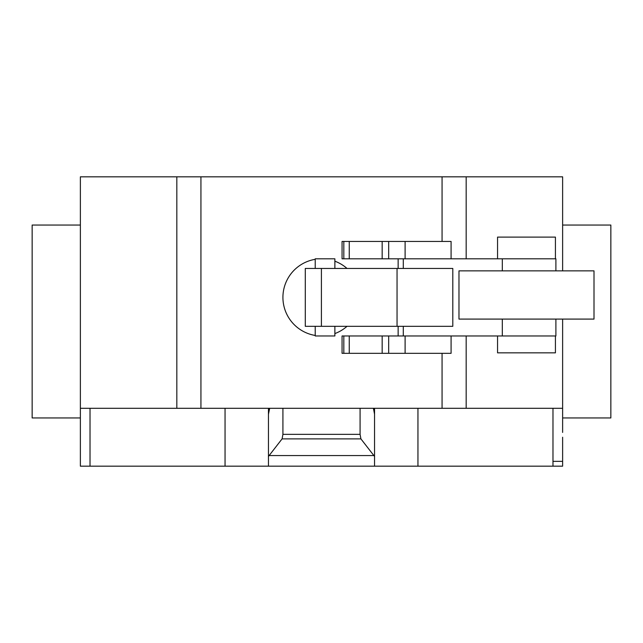 <?xml version="1.0" encoding="UTF-8"?>
<svg xmlns="http://www.w3.org/2000/svg" width="643" height="643" viewBox="0 0 643 643"><rect width="100%" height="100%" fill="white"/><g stroke="black" fill="none" stroke-linecap="round" stroke-linejoin="round"><path stroke-width="0.96" d="M497.553 335.967L497.553 352.846L555.423 352.846L555.423 335.967M555.423 258.808L555.423 237.106L497.553 237.106L497.553 258.808M451.081 258.808L451.081 241.446L342.06 241.446L342.06 258.808L398.138 258.808L398.138 268.452M343.82 241.446L343.82 258.808M349.245 241.446L349.245 258.808M382.159 241.446L382.159 258.808M388.685 241.446L388.685 258.808M398.138 326.322L398.138 335.967L342.06 335.967L342.06 353.329L451.081 353.329L451.081 335.967M343.82 335.967L343.82 353.329M349.245 335.967L349.245 353.329M382.159 335.967L382.159 353.329M388.685 335.967L388.685 353.329M594.003 319.089L594.003 270.864L458.973 270.864L458.973 319.089L594.003 319.089M315.223 326.322L315.223 335.967L334.874 335.967L334.874 326.322M334.874 268.452L334.874 258.808L315.223 258.808L315.223 268.452M397.044 268.452L305.288 268.452L305.288 326.322L452.801 326.322L452.801 268.452L397.044 268.452L397.044 326.322M398.138 335.967L555.898 335.967L555.898 319.089M555.898 270.864L555.898 258.808L398.138 258.808M562.625 225.05L610.85 225.05L610.85 417.95L562.625 417.95M80.375 225.05L32.15 225.05L32.15 417.95L80.375 417.95L80.375 176.825L200.938 176.825L200.938 408.305L442.062 408.305L442.062 353.329M562.625 432.417L562.625 319.089M562.625 270.864L562.625 176.825L200.938 176.825M562.625 408.305L466.175 408.305L466.175 335.967M466.175 258.808L466.175 176.825M562.625 437.24L562.625 466.175L268.452 466.175L268.452 456.434L282.092 438.88L282.92 434.346L360.08 434.346L360.908 438.88L374.547 456.434L374.547 466.175M360.908 438.88L282.092 438.88M360.08 408.305L360.08 434.346M282.92 408.305L282.92 434.346M373.422 408.305L374.547 414.205L374.547 456.434M374.547 414.205L374.547 408.844L373.422 408.844M374.547 408.305L374.547 408.844M225.05 408.305L225.05 466.175L268.452 466.175M268.452 456.434L268.452 414.205L269.578 408.844L268.452 408.844L268.452 461.352M268.452 408.844L268.452 408.305M269.578 408.844L269.578 408.305M80.375 432.417L80.375 408.305L176.825 408.305L176.825 176.825M176.825 408.305L200.938 408.305M442.062 241.446L442.062 176.825M442.062 408.305L466.175 408.305M225.05 466.175L80.375 466.175L80.375 424.701M405.106 241.446L405.106 258.808M405.106 335.967L405.106 353.329M321.404 268.452L321.404 326.322M403.29 326.322L403.29 335.967M502.312 258.808L502.312 270.864M502.312 319.089L502.312 335.967M403.29 258.808L403.29 268.452M552.98 466.175L552.98 461.352L562.625 461.352M552.98 461.352L552.98 408.305M417.95 466.175L417.95 408.305M373.872 455.565L269.128 455.565M90.02 466.175L90.02 408.305M315.223 259.322A38.58 38.58 0 0 0 315.223 335.453M347.019 268.452A38.58 38.58 0 0 0 334.874 261.203M334.874 333.572A38.58 38.58 0 0 0 347.019 326.322"/></g></svg>
